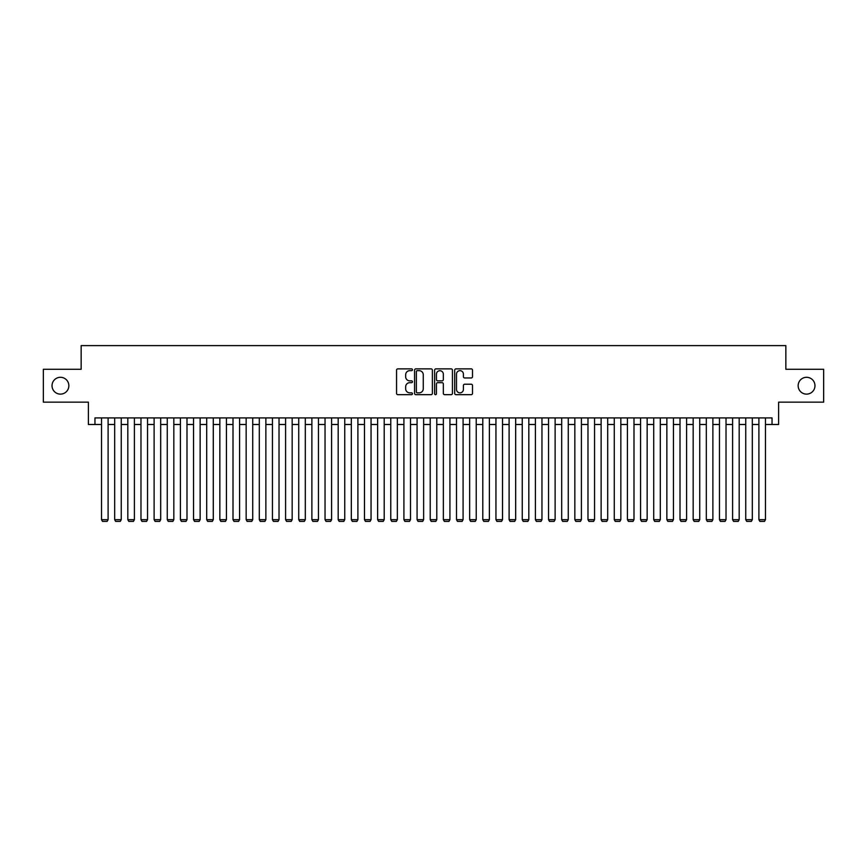 <?xml version="1.0" encoding="UTF-8"?>
<svg xmlns="http://www.w3.org/2000/svg" width="867" height="867" viewBox="0 0 867 867"><rect width="100%" height="100%" fill="white"/><g stroke="black" fill="none" stroke-linecap="round" stroke-linejoin="round"><path stroke-width="1.3" d="M412.464 369.765A0.9 0.9 0 0 0 411.565 368.865L397.845 368.865A1.29 1.29 0 0 0 396.555 370.155L396.555 393.38A1.29 1.29 0 0 0 397.845 394.669L411.565 394.669A0.9 0.9 0 0 0 412.464 393.77A0.9 0.9 0 0 0 411.565 392.859L409.788 392.859A4.129 4.129 0 0 1 405.658 388.73L405.658 386.801A4.129 4.129 0 0 1 409.788 382.672L411.565 382.672A0.9 0.9 0 0 0 412.464 381.762A0.9 0.9 0 0 0 411.565 380.862L409.788 380.862A4.129 4.129 0 0 1 405.658 376.733L405.658 374.793A4.129 4.129 0 0 1 409.788 370.664L411.565 370.664A0.9 0.9 0 0 0 412.464 369.765M798.149 385.707A8.41 8.41 0 0 0 806.559 394.127A8.41 8.41 0 0 0 814.969 385.707A8.41 8.41 0 0 0 806.559 377.297A8.41 8.41 0 0 0 798.149 385.707M52.031 385.707A8.41 8.41 0 0 0 60.441 394.127A8.41 8.41 0 0 0 68.851 385.707A8.41 8.41 0 0 0 60.441 377.297A8.41 8.41 0 0 0 52.031 385.707M471.214 377.958A1.29 1.29 0 0 0 472.504 376.668L472.504 370.155A1.29 1.29 0 0 0 471.214 368.865L455.988 368.865A1.29 1.29 0 0 0 454.698 370.155L454.698 393.38A1.29 1.29 0 0 0 455.988 394.669L471.214 394.669A1.29 1.29 0 0 0 472.504 393.38L472.504 385.512A1.29 1.29 0 0 0 471.214 384.222L464.701 384.222A1.29 1.29 0 0 0 463.412 385.512L463.412 389.413A3.457 3.457 0 0 1 459.954 392.859A3.457 3.457 0 0 1 456.508 389.413L456.508 374.121A3.457 3.457 0 0 1 459.954 370.664A3.457 3.457 0 0 1 463.412 374.121L463.412 376.668A1.29 1.29 0 0 0 464.701 377.958L471.214 377.958M94.958 424.494L94.958 417.916L772.042 417.916L772.042 424.494L778.62 424.494L778.62 402.147L823.65 402.147L823.65 369.277L785.849 369.277L785.849 345.608L81.151 345.608L81.151 369.277L43.35 369.277L43.35 402.147L88.38 402.147L88.38 424.494L101.526 424.494M432.373 370.155A1.29 1.29 0 0 0 431.083 368.865L415.857 368.865A1.29 1.29 0 0 0 414.567 370.155L414.567 393.38A1.29 1.29 0 0 0 415.857 394.669L431.083 394.669A1.29 1.29 0 0 0 432.373 393.38L432.373 370.155M435.917 368.865L451.143 368.865A1.29 1.29 0 0 1 452.433 370.155L452.433 393.38A1.29 1.29 0 0 1 451.143 394.669L444.63 394.669A1.29 1.29 0 0 1 443.34 393.38L443.34 383.962A1.29 1.29 0 0 0 442.051 382.672L437.727 382.672A1.29 1.29 0 0 0 436.437 383.962L436.437 393.77A0.9 0.9 0 0 1 435.537 394.669A0.9 0.9 0 0 1 434.627 393.77L434.627 370.155A1.29 1.29 0 0 1 435.917 368.865M108.104 424.494L114.672 424.494M121.25 424.494L127.817 424.494M134.396 424.494L140.974 424.494M147.542 424.494L154.12 424.494M160.688 424.494L167.266 424.494M173.834 424.494L180.412 424.494M186.99 424.494L193.558 424.494M200.136 424.494L206.704 424.494M213.282 424.494L219.85 424.494M226.428 424.494L233.006 424.494M239.574 424.494L246.152 424.494M252.72 424.494L259.298 424.494M265.866 424.494L272.444 424.494M279.022 424.494L285.59 424.494M292.168 424.494L298.736 424.494M305.314 424.494L311.882 424.494M318.46 424.494L325.038 424.494M331.606 424.494L338.184 424.494M344.752 424.494L351.33 424.494M357.898 424.494L364.476 424.494M371.054 424.494L377.622 424.494M384.2 424.494L390.768 424.494M397.346 424.494L403.914 424.494M410.492 424.494L417.07 424.494M423.638 424.494L430.216 424.494M436.784 424.494L443.362 424.494M449.93 424.494L456.508 424.494M463.086 424.494L469.654 424.494M476.232 424.494L482.8 424.494M489.378 424.494L495.946 424.494M502.524 424.494L509.102 424.494M515.67 424.494L522.248 424.494M528.816 424.494L535.394 424.494M541.962 424.494L548.54 424.494M555.118 424.494L561.686 424.494M568.264 424.494L574.832 424.494M581.41 424.494L587.978 424.494M594.556 424.494L601.134 424.494M607.702 424.494L614.28 424.494M620.848 424.494L627.426 424.494M633.994 424.494L640.572 424.494M647.15 424.494L653.718 424.494M660.296 424.494L666.864 424.494M673.442 424.494L680.01 424.494M686.588 424.494L693.167 424.494M699.734 424.494L706.312 424.494M712.88 424.494L719.458 424.494M726.026 424.494L732.604 424.494M739.183 424.494L745.75 424.494M752.328 424.494L758.896 424.494M765.474 424.494L772.042 424.494M417.276 370.664A0.9 0.9 0 0 0 416.366 371.575L416.366 391.96A0.9 0.9 0 0 0 417.276 392.859L419.14 392.859A4.129 4.129 0 0 0 423.269 388.73L423.269 374.793A4.129 4.129 0 0 0 419.14 370.664L417.276 370.664M443.34 374.186A3.457 3.457 0 0 0 439.883 370.729A3.457 3.457 0 0 0 436.437 374.186L436.437 379.573A1.29 1.29 0 0 0 437.727 380.862L442.051 380.862A1.29 1.29 0 0 0 443.34 379.573L443.34 374.186M108.104 417.916L108.104 519.68L101.526 519.68L101.526 417.916M108.104 519.68L107.118 521.392L102.512 521.392L101.526 519.68M121.25 417.916L121.25 519.68L114.672 519.68L114.672 417.916M121.25 519.68L120.264 521.392L115.658 521.392L114.672 519.68M134.396 417.916L134.396 519.68L127.817 519.68L127.817 417.916M134.396 519.68L133.41 521.392L128.804 521.392L127.817 519.68M147.542 417.916L147.542 519.68L140.974 519.68L140.974 417.916M147.542 519.68L146.556 521.392L141.96 521.392L140.974 519.68M160.688 417.916L160.688 519.68L154.12 519.68L154.12 417.916M160.688 519.68L159.701 521.392L155.106 521.392L154.12 519.68M173.834 417.916L173.834 519.68L167.266 519.68L167.266 417.916M173.834 519.68L172.847 521.392L168.252 521.392L167.266 519.68M186.99 417.916L186.99 519.68L180.412 519.68L180.412 417.916M186.99 519.68L186.004 521.392L181.398 521.392L180.412 519.68M200.136 417.916L200.136 519.68L193.558 519.68L193.558 417.916M200.136 519.68L199.15 521.392L194.544 521.392L193.558 519.68M213.282 417.916L213.282 519.68L206.704 519.68L206.704 417.916M213.282 519.68L212.296 521.392L207.69 521.392L206.704 519.68M226.428 417.916L226.428 519.68L219.85 519.68L219.85 417.916M226.428 519.68L225.442 521.392L220.836 521.392L219.85 519.68M239.574 417.916L239.574 519.68L233.006 519.68L233.006 417.916M239.574 519.68L238.588 521.392L233.992 521.392L233.006 519.68M252.72 417.916L252.72 519.68L246.152 519.68L246.152 417.916M252.72 519.68L251.733 521.392L247.138 521.392L246.152 519.68M265.866 417.916L265.866 519.68L259.298 519.68L259.298 417.916M265.866 519.68L264.879 521.392L260.284 521.392L259.298 519.68M279.022 417.916L279.022 519.68L272.444 519.68L272.444 417.916M279.022 519.68L278.036 521.392L273.43 521.392L272.444 519.68M292.168 417.916L292.168 519.68L285.59 519.68L285.59 417.916M292.168 519.68L291.182 521.392L286.576 521.392L285.59 519.68M305.314 417.916L305.314 519.68L298.736 519.68L298.736 417.916M305.314 519.68L304.328 521.392L299.722 521.392L298.736 519.68M318.46 417.916L318.46 519.68L311.882 519.68L311.882 417.916M318.46 519.68L317.474 521.392L312.868 521.392L311.882 519.68M331.606 417.916L331.606 519.68L325.038 519.68L325.038 417.916M331.606 519.68L330.62 521.392L326.025 521.392L325.038 519.68M344.752 417.916L344.752 519.68L338.184 519.68L338.184 417.916M344.752 519.68L343.765 521.392L339.17 521.392L338.184 519.68M357.898 417.916L357.898 519.68L351.33 519.68L351.33 417.916M357.898 519.68L356.911 521.392L352.316 521.392L351.33 519.68M371.054 417.916L371.054 519.68L364.476 519.68L364.476 417.916M371.054 519.68L370.068 521.392L365.462 521.392L364.476 519.68M384.2 417.916L384.2 519.68L377.622 519.68L377.622 417.916M384.2 519.68L383.214 521.392L378.608 521.392L377.622 519.68M397.346 417.916L397.346 519.68L390.768 519.68L390.768 417.916M397.346 519.68L396.36 521.392L391.754 521.392L390.768 519.68M410.492 417.916L410.492 519.68L403.914 519.68L403.914 417.916M410.492 519.68L409.506 521.392L404.9 521.392L403.914 519.68M423.638 417.916L423.638 519.68L417.07 519.68L417.07 417.916M423.638 519.68L422.652 521.392L418.057 521.392L417.07 519.68M436.784 417.916L436.784 519.68L430.216 519.68L430.216 417.916M436.784 519.68L435.798 521.392L431.202 521.392L430.216 519.68M449.93 417.916L449.93 519.68L443.362 519.68L443.362 417.916M449.93 519.68L448.943 521.392L444.348 521.392L443.362 519.68M463.086 417.916L463.086 519.68L456.508 519.68L456.508 417.916M463.086 519.68L462.1 521.392L457.494 521.392L456.508 519.68M476.232 417.916L476.232 519.68L469.654 519.68L469.654 417.916M476.232 519.68L475.246 521.392L470.64 521.392L469.654 519.68M489.378 417.916L489.378 519.68L482.8 519.68L482.8 417.916M489.378 519.68L488.392 521.392L483.786 521.392L482.8 519.68M502.524 417.916L502.524 519.68L495.946 519.68L495.946 417.916M502.524 519.68L501.538 521.392L496.932 521.392L495.946 519.68M515.67 417.916L515.67 519.68L509.102 519.68L509.102 417.916M515.67 519.68L514.684 521.392L510.089 521.392L509.102 519.68M528.816 417.916L528.816 519.68L522.248 519.68L522.248 417.916M528.816 519.68L527.83 521.392L523.235 521.392L522.248 519.68M541.962 417.916L541.962 519.68L535.394 519.68L535.394 417.916M541.962 519.68L540.975 521.392L536.38 521.392L535.394 519.68M555.118 417.916L555.118 519.68L548.54 519.68L548.54 417.916M555.118 519.68L554.132 521.392L549.526 521.392L548.54 519.68M568.264 417.916L568.264 519.68L561.686 519.68L561.686 417.916M568.264 519.68L567.278 521.392L562.672 521.392L561.686 519.68M581.41 417.916L581.41 519.68L574.832 519.68L574.832 417.916M581.41 519.68L580.424 521.392L575.818 521.392L574.832 519.68M594.556 417.916L594.556 519.68L587.978 519.68L587.978 417.916M594.556 519.68L593.57 521.392L588.964 521.392L587.978 519.68M607.702 417.916L607.702 519.68L601.134 519.68L601.134 417.916M607.702 519.68L606.716 521.392L602.121 521.392L601.134 519.68M620.848 417.916L620.848 519.68L614.28 519.68L614.28 417.916M620.848 519.68L619.862 521.392L615.267 521.392L614.28 519.68M633.994 417.916L633.994 519.68L627.426 519.68L627.426 417.916M633.994 519.68L633.008 521.392L628.412 521.392L627.426 519.68M647.15 417.916L647.15 519.68L640.572 519.68L640.572 417.916M647.15 519.68L646.164 521.392L641.558 521.392L640.572 519.68M660.296 417.916L660.296 519.68L653.718 519.68L653.718 417.916M660.296 519.68L659.31 521.392L654.704 521.392L653.718 519.68M673.442 417.916L673.442 519.68L666.864 519.68L666.864 417.916M673.442 519.68L672.456 521.392L667.85 521.392L666.864 519.68M686.588 417.916L686.588 519.68L680.01 519.68L680.01 417.916M686.588 519.68L685.602 521.392L680.996 521.392L680.01 519.68M699.734 417.916L699.734 519.68L693.167 519.68L693.167 417.916M699.734 519.68L698.748 521.392L694.153 521.392L693.167 519.68M712.88 417.916L712.88 519.68L706.312 519.68L706.312 417.916M712.88 519.68L711.894 521.392L707.299 521.392L706.312 519.68M726.026 417.916L726.026 519.68L719.458 519.68L719.458 417.916M726.026 519.68L725.04 521.392L720.444 521.392L719.458 519.68M739.183 417.916L739.183 519.68L732.604 519.68L732.604 417.916M739.183 519.68L738.196 521.392L733.59 521.392L732.604 519.68M752.328 417.916L752.328 519.68L745.75 519.68L745.75 417.916M752.328 519.68L751.342 521.392L746.736 521.392L745.75 519.68M765.474 417.916L765.474 519.68L758.896 519.68L758.896 417.916M765.474 519.68L764.488 521.392L759.882 521.392L758.896 519.68"/></g></svg>
